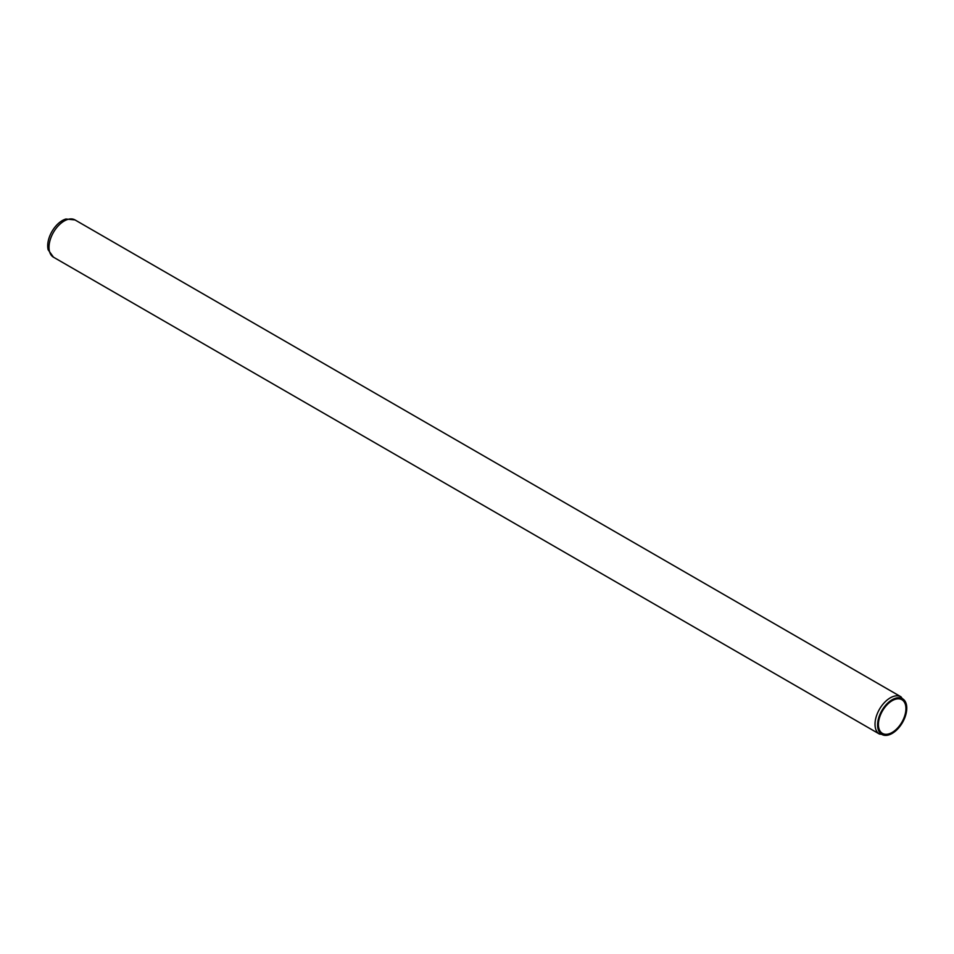<?xml version="1.0" encoding="UTF-8"?>
<svg xmlns="http://www.w3.org/2000/svg" width="954" height="954" viewBox="0 0 954 954"><rect width="100%" height="100%" fill="white"/><g stroke="black" fill="none" stroke-linecap="round" stroke-linejoin="round"><path stroke-width="1.43" d="M878.419 724.503A19.438 11.221 -60 0 1 886.91 704.934A19.438 11.221 -60 0 1 901.9 699.723A19.438 11.221 -60 0 1 901.9 722.178A19.438 11.221 -60 0 1 882.45 733.399A19.438 11.221 -60 0 1 878.419 724.503M877.585 724.992A20.63 11.913 -60 0 1 890.332 700.916A20.63 11.913 -60 0 1 906.3 704.195A20.63 11.913 -60 0 1 888.52 734.985A20.63 11.913 -60 0 1 877.585 724.992M47.7 245.858A20.63 11.913 -60 0 1 65.945 219.015L74.984 219.921A21.513 12.426 -60 0 0 58.409 225.681A21.513 12.426 -60 0 0 49.012 247.336A21.513 12.426 -60 0 0 53.472 257.186L48.165 249.805A20.63 11.913 -60 0 1 47.7 245.858M888.52 734.985L879.481 734.079A21.513 12.426 -60 0 1 875.021 724.229A21.513 12.426 -60 0 1 884.418 702.573A21.513 12.426 -60 0 1 900.993 696.814L74.984 219.921M906.3 704.195L900.993 696.814M879.481 734.079L53.472 257.186"/></g></svg>

